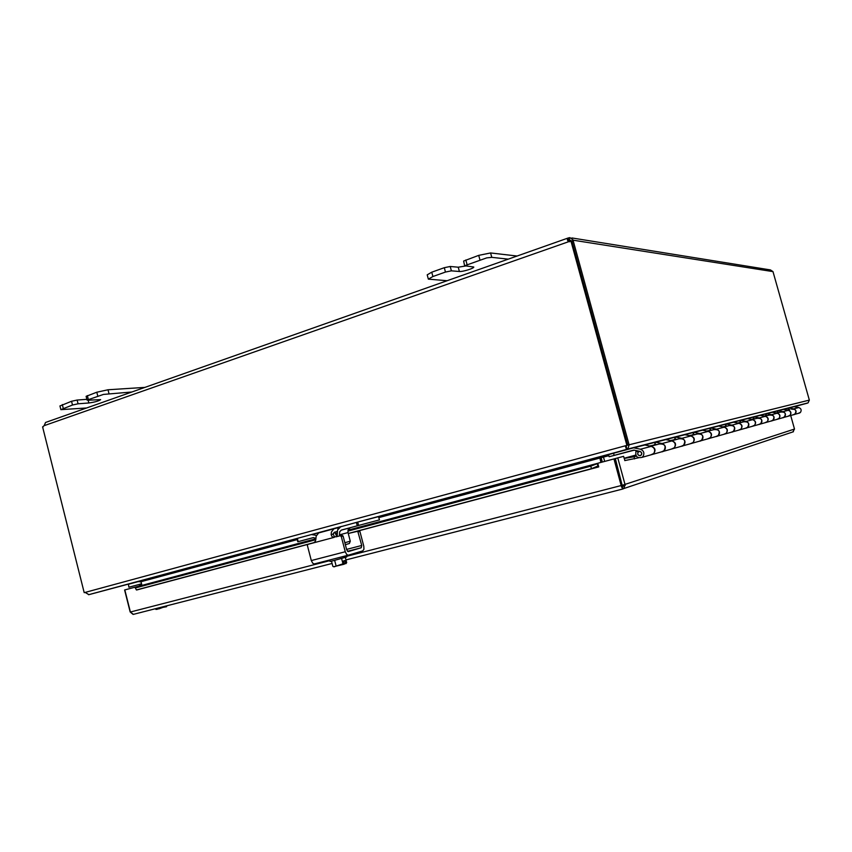 <?xml version="1.0" encoding="UTF-8"?>
<svg xmlns="http://www.w3.org/2000/svg" width="852" height="852" viewBox="0 0 852 852"><rect width="100%" height="100%" fill="white"/><g stroke="black" fill="none" stroke-linecap="round" stroke-linejoin="round"><path stroke-width="1.28" d="M144.904 387.394L108.012 389.769L96.798 392.218L86.127 396.35M88.139 400.206L100.653 399.631C98.917 400.994 94.977 402.112 88.842 402.975L88.15 400.206L87.064 400.089L103.475 394.423L131.868 391.995M86.563 407.98L60.875 409.652L72.495 405.019L78.075 403.795L77.127 400.046L71.547 401.271L59.959 405.978M88.842 402.975L78.075 403.795M77.127 400.046L86.883 399.332M87.064 400.089L86.116 396.308M517.089 256.026L490.582 252.948L478.717 255.366L463.637 261.042L464.606 265.76L486.694 257.89L491.774 257.347L508.25 259.146M431.751 272.193L427.203 274.834L428.354 279.137L432.912 276.527L445.468 272.054L451.39 270.84L450.218 266.484L444.297 267.698L431.751 272.193L432.912 276.527M464.606 265.76L473.755 267.017C474.436 268.231 462.647 271.905 459.398 271.49L451.39 270.84M450.218 266.484L458.238 267.198L465.565 266.005M447.119 280.723L428.354 279.137M600.948 456.768L602.311 462.05M608.85 455.692L603.493 457.077L604.675 461.411M601.821 462.178L600.479 457.045M297.22 539.604L141.006 581.703L141.933 585.356M135.947 586.953L141.688 585.409L141.017 581.703L138.13 581.522L88.874 594.664L85.253 592.374L625.272 445.809L626.518 449.526L602.428 456.203L599.787 457.726L600.926 462.423M85.147 592.428L88.864 594.664L137.811 581.607L140.761 581.778M601.129 457.716L603.493 457.077L602.918 456.076L627.828 449.025L629.17 444.776L809.315 400.11L808.101 402.868L794.224 406.66L807.259 403.177M626.667 445.447L629.17 444.776L626.667 445.447L626.156 446.799M626.305 446.757L627.019 449.387L807.462 403.134M296.933 538.496L130.974 583.567M625.858 446.863L626.167 445.585L625.272 445.809L627.786 445.149L626.167 445.585M626.22 446.246L626.518 449.526L359.736 521.541M809.347 400.099L772.988 271.618L770.453 269.924L571.841 237.942M629.096 444.797L573.289 241.052L572.022 241.499M85.253 592.385L84.199 592.662L85.253 592.374M84.199 592.662L42.6 426.905L43.164 426.852M627.786 445.149L571.98 241.372L568.146 241.372C567.027 239.497 567.091 238.358 568.348 237.932L569.924 237.633L573.566 240.264L571.138 241.116L569.136 240.52L569.637 241.798M772.988 271.618L573.566 240.264L573.289 241.052M569.104 237.793L569.818 240.381L570.936 240.552M569.147 241.521L44.155 425.67L42.6 426.905M570.989 241.222L626.891 445.372M567.901 238.091L45.55 422.464L44.155 425.67M568.55 237.9L568.785 240.658M624.942 460.559L623.589 456.342L615.346 458.557L617.764 457.907L625.038 484.543L623.834 488.537L622.833 488.995L345.976 559.913L622.833 488.995L622.237 486.396M622.386 486.311L615.346 458.557M597.816 463.435L590.702 466.193L591.554 468.664L597.987 465.969L597.145 463.499L347.999 530.21M597.987 465.969L598.754 466.896L359.278 530.679M591.554 468.664L348.266 533.49L357.755 531.265L361.727 545.461L346.594 549.412M314.335 542.532L136.395 589.935L134.957 587.262L136.395 589.935M134.957 587.262L315.9 538.773L315.357 541.361L313.674 542.82L334.346 537.314L332.205 536.866L331.14 534.705L331.417 531.989L333.899 528.815L337.712 527.814L338.063 529.135M136.714 589.978L313.674 542.82M590.702 466.193L347.861 531.137M336.753 534.108L335.805 534.364M315.847 539.699L135.606 587.901M332.088 563.46L133.37 614.367L130.399 612.013L124.818 589.925L137.385 586.559M135.969 586.932L124.605 589.978L130.175 612.002L133.029 614.377M598.754 466.896L597.763 463.264L614.856 458.685L613.962 458.93L621.428 486.513L622.716 489.005M621.428 486.513L622.141 486.428L622.13 485.299L614.856 458.685M597.763 463.264L613.962 458.93M622.62 485.171L794.501 429.046L792.871 431.932M794.501 429.046L790.699 415.499M133.668 614.292L332.088 563.47M346.54 556.345L622.13 485.299M623.589 456.342L617.764 457.907M793.681 414.764L794.724 414.37C796.95 410.685 795.896 408.981 791.561 409.237M782.988 417.778L784.064 417.363C786.353 413.571 785.267 411.793 780.805 412.059L776.917 413.082M787.749 410.185C791.22 411.165 791.838 413.039 789.591 415.808L787.557 416.383M771.55 420.995L772.668 420.579C775.022 416.649 773.893 414.817 769.303 415.084L765.075 416.191M776.662 413.092C780.251 414.093 780.89 416.032 778.579 418.918L776.481 419.503M759.292 424.456L760.453 424.019C762.87 419.951 761.709 418.055 756.97 418.321L752.359 419.535M764.787 416.202C768.504 417.235 769.175 419.248 766.789 422.23L764.627 422.837M746.128 428.162L747.311 427.715C749.813 423.497 748.61 421.527 743.721 421.804L738.673 423.125M752.05 419.546C755.894 420.611 756.597 422.688 754.137 425.798L751.901 426.426M731.932 432.166L733.167 431.698C735.745 427.321 734.499 425.276 729.44 425.553L723.912 427.001M738.333 423.135C742.337 424.232 743.061 426.394 740.516 429.632L738.215 430.281M716.596 436.49L717.874 436C720.536 431.453 719.248 429.323 714.008 429.61L707.937 431.208M723.54 427.022C727.693 428.151 728.449 430.398 725.819 433.764L723.433 434.435M699.971 441.166L701.292 440.665C704.05 435.936 702.719 433.711 697.287 433.998L690.589 435.766M707.522 431.218C711.846 432.379 712.645 434.722 709.918 438.237L707.448 438.94M681.888 446.267L683.261 445.745C686.116 440.803 684.731 438.482 679.097 438.78L671.685 440.729M690.141 435.777C694.636 436.98 695.466 439.419 692.644 443.104L690.088 443.817M662.153 451.826L663.57 451.283C666.53 446.128 665.092 443.7 659.235 443.998L651.003 446.16M671.184 440.74C675.881 441.986 676.765 444.542 673.836 448.397L671.174 449.142M650.459 446.182C655.358 447.46 656.296 450.133 653.25 454.191L650.491 454.968M638.606 457.79L624.75 460.591M634.516 458.94L634.112 456.757L636.337 456.15M634.112 456.757L624.165 458.451M639.298 451.464C641.801 452.007 642.291 453.317 640.789 455.383L640.086 455.65C637.584 455.096 637.094 453.786 638.617 451.72L639.298 451.464M634.303 450.144L609.137 456.736L633.781 450.08L640.065 451.39C642.057 452.444 642.312 453.807 640.832 455.469L640.278 455.703C637.722 455.426 637.062 454.137 638.308 451.837L635.965 451.326L637.679 450.878M650.651 454.925L653.761 453.488C655.507 450.218 654.687 447.843 651.301 446.363L644.762 444.978L655.678 442.177L662.089 443.519C665.412 444.968 666.211 447.289 664.496 450.474L661.45 451.88M614.143 455.362L613.568 453.232L633.664 447.811L640.438 449.217C643.888 450.751 644.73 453.179 642.951 456.512L641.982 457.364C637.168 458.408 635.155 456.395 635.965 451.326M787.78 416.319L790.081 415.286C791.38 412.964 790.784 411.303 788.302 410.291L783.499 409.365L788.941 407.97L793.67 408.875C796.119 409.876 796.695 411.505 795.417 413.784L793.159 414.807M776.704 419.44L779.069 418.364C780.411 415.978 779.804 414.253 777.237 413.199L772.295 412.24L778.1 410.749L782.977 411.686C785.501 412.73 786.098 414.413 784.777 416.766L782.445 417.821M633.664 447.811L794.021 406.66L798.761 407.533C801.178 408.513 801.743 410.132 800.486 412.368L798.249 413.38M764.851 422.784L767.29 421.665C768.664 419.195 768.035 417.416 765.394 416.319L760.293 415.329L766.512 413.731L771.539 414.7C774.138 415.776 774.756 417.523 773.403 419.951L770.996 421.048M752.114 426.362L754.638 425.212C756.054 422.656 755.404 420.803 752.678 419.663L747.417 418.63L754.095 416.916L759.281 417.927C761.965 419.046 762.604 420.856 761.198 423.369L758.727 424.498M738.418 430.217L741.027 429.025C742.497 426.373 741.815 424.456 738.993 423.274L733.551 422.187L740.75 420.345L746.107 421.399C748.876 422.56 749.536 424.445 748.088 427.044L745.532 428.215M723.646 434.382L726.33 433.146C727.853 430.388 727.15 428.396 724.232 427.161L718.598 426.021L726.362 424.03L731.9 425.137C734.775 426.341 735.457 428.3 733.966 431.005L731.325 432.22M707.65 438.876L710.43 437.598C712.006 434.733 711.271 432.656 708.246 431.368L702.421 430.175L710.824 428.023L716.564 429.174C719.535 430.441 720.249 432.475 718.705 435.287L715.968 436.533M690.28 443.764L693.166 442.444C694.785 439.451 694.029 437.278 690.897 435.936L684.848 434.69L693.986 432.337L699.929 433.562C703.006 434.871 703.752 436.991 702.154 439.92L699.322 441.219M671.355 449.1L674.347 447.715C676.03 444.595 675.242 442.326 671.983 440.91L665.7 439.6L675.668 437.044L681.834 438.322C685.029 439.696 685.807 441.911 684.145 444.968L681.217 446.32M789.91 409.674L786.992 410.036M779.101 412.506L775.884 412.932M767.546 415.542L763.999 416.042M755.16 418.801L751.24 419.376M741.847 422.294L737.502 422.975M727.501 426.064L722.688 426.841M712.006 430.132L706.649 431.037M695.211 434.541L689.236 435.585M676.946 439.344L670.268 440.548M657.009 444.584L649.512 445.979M766.906 415.425L764.297 416.106M754.499 418.673L751.549 419.44M741.165 422.155L737.832 423.039M726.809 425.925L723.018 426.916M711.282 429.983L707 431.112M694.465 434.392L689.598 435.66M676.168 439.185L670.641 440.633M656.2 444.414L649.895 446.065M778.419 412.379L776.14 412.986M789.09 409.514L787.088 410.046M655.678 442.177L654.506 444.669M675.668 437.044L674.539 439.43M693.986 432.337L692.9 434.637M710.824 428.023L709.769 430.217M726.362 424.03L725.34 426.149M740.75 420.345L739.76 422.379M754.095 416.916L753.136 418.886M766.512 413.731L765.586 415.627M778.1 410.749L777.194 412.592M788.941 407.97L788.057 409.748M613.568 453.232L608.562 454.627L609.137 456.736M358.17 531.872L359.895 531.392L363.804 546.27L363.932 549.252L362.771 550.861L348.202 555.216L346.647 554.439L345.262 551.755L341.269 536.504L343.079 536.014L342.003 535.258L336.167 536.813L334.325 536.579L333.164 533.842L334.399 532.255L337.019 531.552L334.261 532.298M307.828 544.385L307.402 545.514L311.31 560.563L312.705 563.204L314.292 563.949L348.393 555.184M333.899 528.815L318.712 532.915L316.188 536.078L315.9 538.794L134.989 587.252M343.079 536.014L346.711 549.881L348.276 551.595M347.499 551.319L361.216 547.761L361.727 545.461M336.167 536.813L340.193 535.748L341.269 536.504M359.895 531.392L358.937 530.647M313.898 542.745L307.945 544.343M361.216 547.761L348.319 551.585M329.681 559.988L330.054 561.447L333.877 560.552L346.7 556.942L346.37 555.685M335.731 536.888L336.774 536.653M336.764 536.6L335.145 532.777L333.366 533.256M331.481 561.148L332.855 566.378L333.654 566.729L344.293 564.184L343.548 560.925L344.836 560.531L345.656 563.673L344.219 563.481M345.656 563.673L346.359 563.087M341.599 558.475L342.994 563.8L333.984 566.857M342.994 563.8L344.378 564.077M334.644 560.35L336.039 565.675M345.326 557.41L346.689 562.65M357.265 525.79L358.596 525.439L357.712 522.074L356.381 522.425L357.265 525.79L341.269 530.146L339.692 531.765L339.437 534.875L348.01 532.553L348.266 529.475L350.353 527.665L379.449 519.89L378.49 516.642L379.481 519.88M315.9 538.251L313.131 537.644L298.2 541.648L297.348 538.368L88.587 594.717M337.147 536.558L337.562 530.019L340.736 526.749L356.381 522.425M297.348 538.368L311.438 534.555L316.411 535.375M321.875 532.053L311.534 534.534M340.374 526.941L320.608 532.159M345.358 544.694L349.395 543.501L350.278 541.18L344.836 542.724M313.589 537.559L298.2 541.648M357.542 525.737L360.801 524.864L357.542 525.737M348.01 532.553L350.278 541.18M358.596 525.439L379.353 519.912M357.712 522.074L378.49 516.642M339.437 534.875L339.703 535.876M139.409 586.016L139.728 584.323M158.547 607.913L158.866 608.892L165.842 606.294L166.523 606.72L166.864 605.783M158.653 608.328L157.269 609.297L156.949 608.328M158.781 608.839L160.155 607.891L166.577 606.699M157.269 609.297L155.884 609.425L157.183 609.244M158.76 608.754L157.94 608.999M128.876 587.209L128.439 584.259L128.876 587.209L139.856 584.302L141.57 584.941M129.163 587.134L141.294 583.876M128.439 584.259L139.132 581.373M108.971 393.56L108.012 389.769M63.25 408.31L62.313 404.572M88.32 399.375L87.362 395.594M71.547 401.271L72.495 405.019M96.798 392.218L97.756 396.01M491.774 257.347L490.582 252.948M467.013 264.376L465.831 259.977M444.297 267.698L445.468 272.054M459.398 271.49L458.238 267.198M478.717 255.366L479.9 259.775M600.639 457.843L378.884 517.601M137.843 581.596L296.975 538.645M333.814 528.836L340.395 526.93M602.151 456.289L378.618 516.621L602.428 456.203M602.918 456.076L608.562 454.627M341.279 526.525L311.928 534.449M794.288 406.67L807.259 403.188M622.652 485.959L622.12 486.215M335.464 533.533L336.764 533.182L335.475 533.565M130.399 612.013L329.852 560.637M622.162 486.545L625.219 485.47M624.111 458.259L635.762 455.075M794.181 406.649L789.027 407.98M783.584 409.375L778.196 410.76M772.381 412.251L766.608 413.731M760.378 415.329L754.19 416.926M747.502 418.641L740.846 420.345M733.647 422.198L726.468 424.04M718.694 426.032L710.93 428.023M702.517 430.185L694.092 432.347M675.785 437.055L684.955 434.701M665.817 439.611L655.795 442.188M644.879 444.989L633.888 447.811M752.678 419.663L746.107 421.399M738.993 423.274L731.9 425.137M724.232 427.161L716.564 429.174M708.246 431.368L699.929 433.562M690.897 435.936L681.834 438.322M798.761 407.533L793.67 408.875M671.983 440.91L662.089 443.519M765.394 416.319L759.281 417.927M777.237 413.199L771.539 414.7M788.302 410.291L782.977 411.686M651.301 446.363L640.438 449.217M345.262 551.755L311.31 560.563M342.003 535.258L340.193 535.748M357.787 530.945L357.105 531.137M333.1 534.183L331.14 534.705M350.353 527.665L341.79 529.944M59.938 405.925L60.875 409.652M296.975 538.656L138.13 581.522M603.141 456.246L608.573 454.659M627.828 449.025L808.101 402.868M311.768 534.47L341.599 526.419M357.446 522.138L626.486 449.505M570.116 240.339L570.765 240.445M622.12 486.162L622.663 485.928M348.01 530.168L597.252 463.424M793.436 431.74L623.834 488.537M673.442 448.503L653.25 454.191M692.293 443.2L673.836 448.397M709.588 438.333L692.644 443.104M725.51 433.849L709.918 438.237M740.228 429.706L725.819 433.764M753.871 425.872L740.516 429.632M766.544 422.304L754.137 425.798M778.355 418.982L766.789 422.23M789.378 415.872L778.579 418.918M799.804 412.943L789.591 415.808M652.813 454.308L641.982 457.364M337.861 527.782L338.18 528.964M314.292 563.949L348.202 555.216M345.901 563.673L346.413 563.023M341.269 530.146L349.831 527.867M297.785 541.765L296.922 538.475M345.348 544.662L349.395 543.501"/></g></svg>
